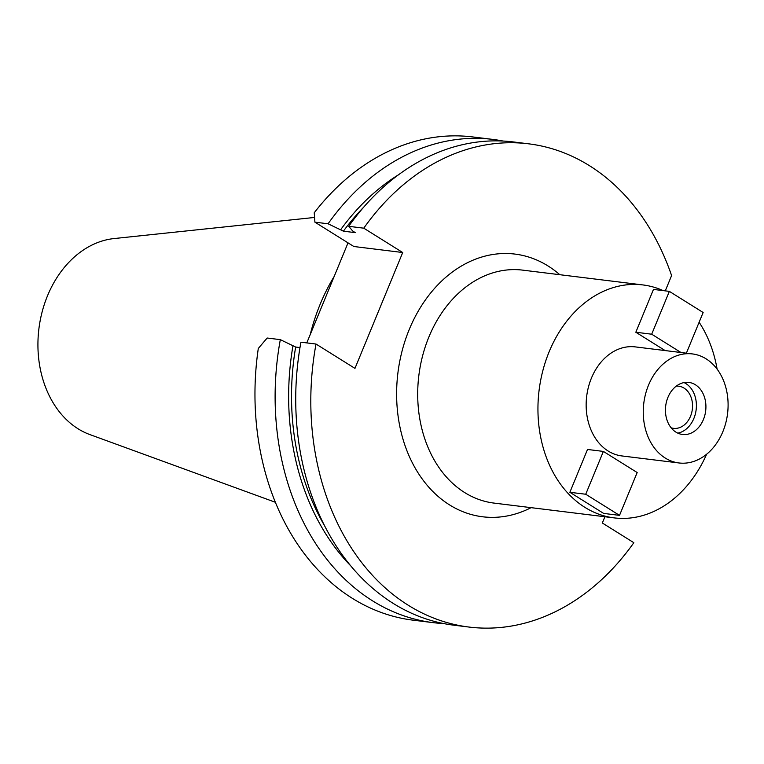 <?xml version="1.0" encoding="UTF-8"?>
<svg xmlns="http://www.w3.org/2000/svg" width="764" height="764" viewBox="0 0 764 764"><rect width="100%" height="100%" fill="white"/><g stroke="black" fill="none" stroke-linecap="round" stroke-linejoin="round"><path stroke-width="1.15" d="M314.529 217.453L114.065 238.559A100.313 77.069 97 0 0 40.196 320.498A100.313 77.069 97 0 0 78.062 428.785A100.313 77.069 97 0 0 89.932 434.601L275.365 502.273M334.212 276.377A174.412 133.996 97 0 0 310.222 334.575M402.714 252.521L363.769 228.178A243.449 187.037 -83 0 1 528.554 143.813L513.475 141.951A243.449 187.037 97 0 0 348.69 226.316L352.681 230.995L355.308 232.648L343.408 231.177L328.081 223.785A243.449 187.037 -83 0 1 492.875 139.411L472.715 136.937A243.449 187.037 97 0 0 314.233 212.774L314.902 222.162L353.856 246.505L402.714 252.521L354.964 368.382L316.009 344.039A243.449 187.037 -83 0 0 408.215 605.222A243.449 187.037 -83 0 0 469.058 627.063L453.978 625.21A243.449 187.037 97 0 1 393.145 603.359A243.449 187.037 97 0 1 300.93 342.186L316.009 344.039M348.021 242.857L306.794 342.902M280.321 339.646L267.152 338.022L258.299 348.47A243.449 187.037 97 0 0 352.376 598.346A243.449 187.037 97 0 0 413.219 620.187L433.369 622.67A243.449 187.037 -83 0 1 372.536 600.829A243.449 187.037 -83 0 1 280.321 339.646L295.658 347.047L299.985 347.572M604.907 516.741L602.328 522.996L633.843 542.698A243.449 187.037 -83 0 1 469.058 627.063M528.554 143.813A243.449 187.037 -83 0 1 589.397 165.654A243.449 187.037 -83 0 1 671.594 275.565L665.282 290.874M559.783 274.706A132.334 101.669 97 0 0 548.046 265.967A132.334 101.669 97 0 0 409.256 329.465A132.334 101.669 97 0 0 449.566 504.909A132.334 101.669 97 0 0 531.104 507.659M443.722 623.567A243.449 187.037 -83 0 1 433.369 622.67M295.658 347.047A227.844 175.052 97 0 0 324.442 525.517M350.638 565.742A231.578 177.917 -83 0 1 293.023 345.395M328.081 223.785L314.902 222.162M492.875 139.411A243.449 187.037 -83 0 1 503.132 141.053M363.769 228.178L348.69 226.316M340.782 229.534A231.578 177.917 -83 0 1 398.798 174.584M363.626 207.245A227.844 175.052 97 0 0 343.408 231.177M642.916 284.934L522.662 270.131A117.36 90.162 97 0 0 422.607 355.823A117.36 90.162 97 0 0 464.655 492.551A117.36 90.162 97 0 0 493.983 503.084L614.227 517.896A117.36 90.162 -83 0 1 584.899 507.363A117.36 90.162 -83 0 1 542.851 370.635A117.36 90.162 -83 0 1 642.916 284.934A117.36 90.162 -83 0 1 663.133 290.606M699.117 322.246A117.36 90.162 -83 0 1 717.109 369.127M706.633 454.217A117.36 90.162 -83 0 1 614.227 517.896M692.394 353.923L635.285 346.894A54.932 42.201 97 0 0 588.452 387.004A54.932 42.201 97 0 0 608.125 451.008A54.932 42.201 97 0 0 621.858 455.936L678.967 462.965A54.932 42.201 -83 0 1 665.234 458.037A54.932 42.201 -83 0 1 645.551 394.043A54.932 42.201 -83 0 1 692.394 353.923A54.932 42.201 -83 0 1 706.117 358.851A54.932 42.201 -83 0 1 725.8 422.855A54.932 42.201 -83 0 1 678.967 462.965M635.829 332.244L653.478 289.413L669.35 291.37L651.692 334.202L635.829 332.244L665.148 350.571M587.516 449.461L569.868 492.293L585.73 494.241L603.379 451.419L587.516 449.461M603.379 451.419L637.176 472.534L619.518 515.366L603.655 513.418L569.868 492.293M675.92 432.118A26.215 20.141 97 0 0 682.472 434.468A26.215 20.141 97 0 0 704.828 415.32A26.215 20.141 97 0 0 695.431 384.779A26.215 20.141 97 0 0 688.88 382.42A26.215 20.141 97 0 0 666.533 401.568A26.215 20.141 97 0 0 675.92 432.118M684.028 382.583A26.215 20.141 -83 0 1 685.919 383.604A26.215 20.141 -83 0 1 695.956 411.08A26.215 20.141 -83 0 1 677.811 433.131M671.117 427.783A21.22 16.302 97 0 0 673.571 428.337A21.22 16.302 97 0 0 691.659 412.837A21.22 16.302 97 0 0 684.057 388.112A21.22 16.302 97 0 0 678.757 386.212A21.22 16.302 97 0 0 676.245 386.154M669.35 291.37L703.138 312.495L686.368 353.188M651.692 334.202L681.01 352.519M619.518 515.366L585.73 494.241"/></g></svg>
